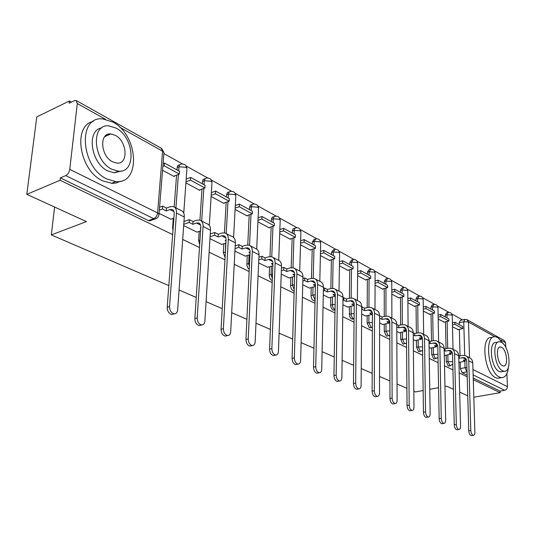 <?xml version="1.0" encoding="UTF-8"?>
<svg xmlns="http://www.w3.org/2000/svg" width="536" height="536" viewBox="0 0 536 536"><rect width="100%" height="100%" fill="white"/><g stroke="black" fill="none" stroke-linecap="round" stroke-linejoin="round"><path stroke-width="0.8" d="M446.173 355.167L446.314 361.706L448.223 365.947L449.081 365.967M431.594 347.877L431.708 354.564L433.671 358.892L434.589 358.912M416.438 340.3L416.519 347.127L418.542 351.556L419.527 351.569M400.673 332.414L400.714 339.395L402.804 343.924L403.863 343.931M384.258 324.206L384.258 331.342L386.409 335.978L387.555 335.978M367.153 315.644L367.113 322.953L369.331 327.697L370.564 327.69M349.311 306.713L349.559 316.354L351 318.712L352.849 319.041M330.685 297.386L330.759 306.827L332.38 309.681L333.546 310.217L334.364 310.009M311.228 287.631L311.027 295.51C311.128 297.929 311.945 299.631 313.486 300.616L315.054 300.569M290.88 277.434L290.613 285.527C290.7 287.993 291.55 289.735 293.159 290.76L294.177 290.954M269.575 266.747L269.24 275.062C269.313 277.581 270.191 279.377 271.879 280.442L272.255 280.583M247.243 255.538L246.908 265.427L247.873 267.993L249.253 269.44M223.814 243.773L223.311 252.59L225.087 257.474M199.198 231.398L198.601 240.503L199.687 244.563M173.316 218.38L172.605 227.78L172.967 230.4M462.521 319.918L451.701 313.888M448.873 312.314L437.443 305.949M434.569 304.348L422.629 297.701M419.708 296.073L407.233 289.125M404.258 287.47L391.213 280.201M388.185 278.512L374.523 270.908M371.441 269.193L357.137 261.22M353.995 259.471L338.993 251.116M335.791 249.334L320.059 240.57M316.783 238.748L300.267 229.549M296.924 227.686L279.558 218.018M276.14 216.115L257.876 205.938M254.379 203.995L235.143 193.282M231.565 191.285L211.291 179.995M207.613 177.945L186.22 166.033M182.448 163.929L163.895 153.597M71.442 102.108L69.412 100.976L69.144 103.22L74.404 100.668L76.032 100.44L77.298 103.535L69.76 169.343L157.577 212.946L162.589 151.179L119.823 127.293M168.827 285.601L51.309 234.915L86.443 221.603L26.8 194.354L36.796 116.895L69.412 100.976M107.488 135.414L106.651 134.925M467.171 375.133L462.233 372.741L460.377 368.587L460.21 362.182M460.042 355.877L459.345 329.379M459.225 324.608L459.171 322.752L463.761 321.734L464.967 319.369L466.896 319.603L468.471 322.036L469.523 357.7M473.811 397.243L500.155 392.674L473.275 379.696M26.8 194.354L60.092 180.257L172.652 234.594M182.696 239.438L199.493 247.545M209.134 252.201L224.953 259.839M234.225 264.308L249.153 271.518M258.077 275.826L272.174 282.626M280.777 286.78L294.11 293.219M302.405 297.219L315.027 303.309M323.034 307.175L334.993 312.95M342.732 316.689L354.082 322.163M361.565 325.774L372.346 330.98M379.589 334.477L389.833 339.422M396.848 342.805L406.59 347.509M413.397 350.792L422.67 355.274M429.276 358.457L438.113 362.725M444.525 365.82L452.947 369.887M459.178 372.895L467.211 376.768M423.145 390.51L415.373 391.943L413.819 391.267M406.918 388.292L397.042 384.037M389.927 380.962L379.535 376.486M372.185 373.311L361.251 368.594M353.646 365.317L342.122 360.346M334.263 356.956L322.103 351.71M313.962 348.199L301.118 342.665M292.683 339.027L279.109 333.171M270.358 329.392L255.994 323.201M246.902 319.275L231.679 312.716M222.226 308.635L206.079 301.668M196.236 297.426L179.084 290.03M453.409 389.277L446.656 386.195L444.954 386.51M438.575 387.682L429.758 389.297M467.761 395.836L459.674 392.144M467.466 319.918L504.028 340.42L505.589 342.772L505.783 347.402M506.882 373.605L507.431 386.65C507.331 388.587 506.399 389.813 504.624 390.308L473.127 374.899M500.155 392.674L500.095 391.099L504.624 390.308M156.84 218.199L154.931 218.99L153.758 218.661L65.727 175.6L60.367 177.878L60.092 180.257M65.727 175.6C67.871 174.414 69.218 172.324 69.76 169.343M159.078 213.402L170.944 219.217M162.549 170.267L174.193 176.558L174.234 176.056M183.687 225.623L196.973 232.155M185.918 182.89L199.754 190.36L199.781 189.871M209.965 238.681L221.71 244.45M211.11 196.498L224.061 203.492L224.088 203.017M234.922 251.076L245.254 256.148M235.09 209.442L247.217 215.995L247.237 215.532M258.647 262.861L267.692 267.296M257.923 221.783L269.293 227.921L269.313 227.472M281.233 274.084L289.092 277.936M279.712 233.549L290.371 239.304L290.385 238.868M302.753 284.777L309.533 288.093M300.508 244.778L310.512 250.185L310.525 249.756M323.288 294.974L329.077 297.802M320.381 255.511L329.781 260.59L329.787 260.174M342.899 304.723L347.777 307.095M339.402 265.789L348.226 270.553L348.233 270.144M361.653 314.036L365.686 315.999M357.613 275.625L365.907 280.1L365.907 279.705M379.602 322.953L382.858 324.528M375.066 285.052L382.865 289.259L382.865 288.87M396.794 331.496L399.333 332.715M391.809 294.096L399.146 298.056L399.139 297.674M413.283 339.683L415.159 340.581M407.889 302.78L414.784 306.505L414.784 306.13M429.102 347.542L430.368 348.139M423.34 311.121L429.818 314.257M444.297 355.093L445.001 355.408M438.2 319.148L444.297 322.082M446.032 348.621L445.456 321.821M445.356 317.004L445.315 315.121L446.95 314.746L448.217 312.361C450.515 312.247 451.848 313.305 452.223 315.55L451.748 315.061L446.95 314.746L447.024 317.922M431.48 341.077L431.031 313.975M430.951 309.111L430.924 307.202L432.579 306.806L433.899 304.401C436.244 304.274 437.604 305.359 437.979 307.651L437.47 307.128L432.579 306.806L432.632 310.029M416.358 333.218L416.043 305.822M415.99 300.91L415.97 298.967L417.638 298.559L419.018 296.127C421.41 295.993 422.797 297.098 423.179 299.443L422.636 298.887L417.638 298.559L417.678 301.835M400.627 325.037L400.459 297.339M400.432 292.381L400.419 290.405L402.107 289.983L403.548 287.524C405.993 287.383 407.407 288.509 407.789 290.907L407.213 290.324L402.107 289.983L402.127 293.313M384.252 316.501L384.245 288.515M384.245 283.51L384.238 281.5L385.947 281.052L387.448 278.573C389.947 278.425 391.394 279.578 391.776 282.036L391.159 281.407L385.947 281.052L385.947 284.442M367.193 307.59L367.354 279.316M367.381 274.265L367.395 272.221L369.11 271.759L370.684 269.253C373.244 269.092 374.718 270.271 375.1 272.791L374.443 272.12L369.11 271.759L369.096 275.209M349.412 298.284L349.747 269.722M349.807 264.637L349.834 262.553L351.562 262.064L353.211 259.538C355.83 259.37 357.331 260.576 357.72 263.163L357.016 262.446L351.562 262.064L351.529 265.575M330.846 288.542L331.375 259.712M331.469 254.587L331.509 252.469L333.258 251.954L334.98 249.408C337.667 249.227 339.201 250.459 339.596 253.113L338.839 252.349L333.258 251.954L333.198 255.531M311.463 278.351L312.193 249.253M312.327 244.094L312.381 241.937L314.143 241.401L315.939 238.828C318.699 238.634 320.273 239.9 320.669 242.627L319.858 241.81L314.143 241.401L314.056 245.039M291.195 267.705L292.147 238.319M292.314 233.126L292.388 230.929L294.163 230.366L294.726 228.436L296.046 227.767C298.88 227.559 300.495 228.859 300.89 231.666L300.019 230.788L294.163 230.366L294.05 234.071M269.976 256.577L271.169 226.869M271.377 221.649L271.471 219.412L273.26 218.822L273.849 216.872L275.229 216.202C278.144 215.981 279.799 217.315 280.201 220.209L279.263 219.258L273.26 218.822L273.112 222.601M247.753 244.945L249.2 214.876M249.454 209.63L249.562 207.352L251.364 206.729L251.994 204.759L253.428 204.082C256.429 203.854 258.131 205.228 258.533 208.203L257.521 207.184L251.364 206.729L251.183 210.581M224.437 232.798L226.165 202.286M226.46 197.027L226.594 194.702L228.41 194.052L229.073 192.062L230.567 191.386C233.663 191.138 235.418 192.551 235.827 195.627L234.728 194.528L228.41 194.052L228.189 197.978M199.941 220.122L201.985 189.061M202.327 183.801L202.481 181.429L204.31 180.739L205.013 178.736L206.574 178.053C209.77 177.791 211.573 179.245 211.988 182.428L210.802 181.235L204.31 180.739L204.049 184.746M174.173 206.943L176.572 175.145M176.967 169.899L177.148 167.48L178.984 166.756L179.728 164.733L181.356 164.043C184.659 163.761 186.521 165.269 186.943 168.559L185.657 167.272L178.984 166.756L178.682 170.843M54.605 207.057L51.309 234.915M452.498 326.873L458.233 329.62M447.741 312.475L446.582 312.743L445.315 315.121M433.383 304.522L432.244 304.79L430.924 307.202M418.462 296.261L417.35 296.535L415.97 298.967M402.945 287.678L401.859 287.953L400.419 290.405M386.798 278.747L385.746 279.022L384.238 281.5M369.974 269.447L368.969 269.722L367.395 272.221M352.44 259.759L351.475 260.027L349.834 262.553M334.142 249.649L333.231 249.917L331.509 252.469M315.034 239.103L314.183 239.364L312.381 241.937M295.055 228.081L293.098 228.812L292.388 230.929M274.151 216.557L272.221 217.274L271.471 219.412M252.248 204.491L250.352 205.194L249.562 207.352M229.274 191.848L227.431 192.531L226.594 194.702M205.154 178.589L203.191 179.426L202.481 181.429M179.801 164.659L177.892 165.463L177.148 167.48M500.095 391.099L473.221 378.068M464.524 319.469L460.391 320.394L459.171 322.752M60.367 177.878L148.439 220.584L149.611 220.906L151.366 220.276M173.731 313.962L171.862 314.485C168.887 313.674 167.333 311.255 167.199 307.242L169.537 306.572C169.671 310.592 171.225 313.011 174.2 313.828C176.19 313.815 177.349 312.508 177.664 309.915L184.297 217.013C184.438 213.495 183.339 211.325 181.007 210.501L174.548 207.204M170.857 219.251L173.892 218.172M169.537 306.572L176.485 213.06C176.632 209.522 175.547 207.345 173.215 206.528L170.193 206.729L166.488 208.082L166.267 210.943L169.972 209.589L171.996 209.455C173.577 210.005 174.314 211.479 174.213 213.877L167.199 307.242M166.267 210.943L162.401 209L162.629 206.132L159.574 207.258M159.339 210.119L162.401 209M173.671 176.27L179.359 174.066L179.56 171.326L164.418 163.024L163.091 163.554M179.359 174.066L164.197 165.798L164.418 163.024M162.87 166.328L164.197 165.798M166.488 208.082L162.629 206.132M200.953 325.138L199.278 325.587C196.484 324.803 195.004 322.464 194.856 318.572L197.181 317.942C197.335 321.841 198.809 324.186 201.603 324.963C203.506 324.943 204.591 323.657 204.879 321.104L210.487 230.252C210.588 226.808 209.469 224.664 207.13 223.834L201.074 220.745M200.745 228.269L200.256 228.028L200.772 227.847M196.886 232.182L200.571 230.936M197.181 317.942L203.07 226.5C203.184 223.036 202.072 220.892 199.734 220.061L196.719 220.222L193.034 221.502L192.846 224.296L196.531 223.023L198.555 222.916C200.136 223.479 200.886 224.926 200.812 227.271L194.856 318.572M192.846 224.296L189.181 222.46L189.375 219.653L183.975 221.542M183.774 224.336L189.181 222.46M199.231 190.079L204.886 187.982L205.06 185.295L190.669 177.409L186.186 179.125M204.886 187.982L190.481 180.13L190.669 177.409M185.992 181.838L190.481 180.13M193.034 221.502L189.375 219.653M226.775 335.724L225.274 336.106C222.634 335.355 221.234 333.091 221.067 329.305L223.378 328.709C223.546 332.501 224.946 334.772 227.586 335.523C229.395 335.496 230.426 334.23 230.681 331.717L235.358 242.821C235.418 239.451 234.286 237.341 231.947 236.497L226.259 233.595M226.011 240.972L225.133 240.53L226.051 240.229M221.629 244.476L225.891 243.096M223.378 328.709L228.309 239.264C228.383 235.867 227.251 233.75 224.919 232.912L221.911 233.033L218.246 234.245L218.085 236.986L221.757 235.78L223.767 235.699C225.348 236.262 226.118 237.696 226.065 239.994L221.067 329.305M218.085 236.986L214.608 235.237L214.769 232.49L210.259 233.991M210.085 236.731L214.608 235.237M223.546 203.211L229.16 201.221L229.308 198.588L215.619 191.091L211.352 192.645M229.16 201.221L215.459 193.751L215.619 191.091M211.184 195.298L215.459 193.751M218.246 234.245L214.769 232.49M251.304 345.767L249.95 346.089C247.458 345.372 246.125 343.174 245.944 339.496L248.235 338.933C248.416 342.618 249.749 344.822 252.242 345.539C253.97 345.512 254.948 344.259 255.176 341.787L259.002 254.781C259.035 251.471 257.883 249.394 255.551 248.543L250.205 245.816M250.024 253.039L248.805 252.423L250.071 252.027M245.18 256.175L249.95 254.701M248.235 338.933L252.302 251.391C252.342 248.068 251.196 245.977 248.858 245.126L245.863 245.22L242.225 246.366L242.091 249.052L245.736 247.907L247.739 247.846C249.32 248.423 250.098 249.83 250.071 252.081L245.944 339.496M242.091 249.052L238.781 247.384L238.915 244.697L235.197 245.883M235.056 248.563L238.781 247.384M246.701 215.72L252.282 213.831L252.402 211.251L239.364 204.102L235.297 205.523M252.282 213.831L239.23 206.715L239.364 204.102M235.157 208.122L239.23 206.715M242.225 246.366L238.915 244.697M274.626 355.301L273.407 355.582C271.049 354.892 269.776 352.762 269.588 349.184L271.859 348.648C272.054 352.232 273.327 354.37 275.685 355.06C277.326 355.033 278.258 353.8 278.459 351.361L281.514 266.158C281.514 262.921 280.355 260.871 278.023 260.014L272.998 257.447M272.884 264.529L271.343 263.752L272.925 263.283M267.618 267.323L272.831 265.782M271.859 348.648L275.129 262.935C275.142 259.672 273.983 257.615 271.651 256.764L268.67 256.818L265.059 257.91L264.952 260.543L268.57 259.458L270.559 259.417C272.141 259.994 272.925 261.387 272.918 263.591L269.588 349.184M264.952 260.543L261.796 258.955L261.91 256.315L258.895 257.233M258.781 259.866L261.796 258.955M268.784 227.646L274.325 225.85L274.425 223.318L261.99 216.504L258.104 217.797M274.325 225.85L261.876 219.063L261.99 216.504M257.99 220.35L261.876 219.063M265.059 257.91L261.91 256.315M296.837 364.373L295.731 364.621C293.494 363.951 292.281 361.88 292.08 358.396L294.338 357.894C294.539 361.378 295.758 363.455 297.989 364.125C299.564 364.091 300.441 362.872 300.616 360.473L302.974 277.012C302.947 273.829 301.775 271.812 299.457 270.948L294.72 268.529M294.659 275.477L292.837 274.559L294.686 274.037M289.025 277.956L294.632 276.368M294.338 357.894L296.884 273.93C296.87 270.734 295.698 268.71 293.373 267.846L290.411 267.879L286.827 268.918L286.74 271.491L290.331 270.459L292.314 270.439C293.889 271.022 294.679 272.395 294.693 274.559L292.08 358.396M286.74 271.491L283.732 269.983L283.819 267.397L281.447 268.087M281.353 270.667L283.732 269.983M289.862 239.029L295.363 237.321L295.437 234.835L283.571 228.329L279.859 229.515M295.363 237.321L283.477 230.842L283.571 228.329M279.765 232.021L283.477 230.842M286.827 268.918L283.819 267.397M107.073 179.091L115.836 181.604C141.263 184.337 138.368 134.931 112.808 122.027L102.745 118.925C77.305 115.689 80.681 167.446 107.073 179.091M93.164 121.478C72.28 125.518 79.402 170.729 102.698 180.873L112.185 183.386L116.292 182.964L120.593 181.228M121.35 170.984L114.329 172.82L107.89 170.957C90.859 163.319 86.142 130.174 101.652 127.963M111.93 169.282L118.369 171.165C136.653 173.222 134.496 137.316 116.011 128.091L108.902 125.9C90.611 123.575 93.023 160.706 111.93 169.282M115.294 135.32L110.791 133.946C99.013 132.479 100.527 156.264 112.667 161.865L116.895 163.112C128.667 164.472 127.253 141.196 115.294 135.32M105.9 136.117L105.364 135.903M503.646 344.219L497.817 337.559L495.411 336.776C484.162 334.605 487.72 372.192 499.371 377.022L501.448 377.652C505.294 377.639 507.619 374.155 508.436 367.2M491.74 337.546C480.45 335.389 483.968 372.895 495.653 377.706L497.736 378.329L500.034 377.913M502.339 371.595L500.678 371.904L499.15 371.435C490.782 367.897 488.236 340.943 496.329 342.477L498.004 342.129M502.58 370.798L504.108 371.26C512.175 372.634 509.656 346.189 501.421 342.33L499.733 341.78C491.659 340.233 494.239 367.24 502.58 370.798M501.629 347.348L500.557 347.006C495.358 346.028 497.013 363.368 502.373 365.693L503.378 366.008C508.577 366.912 506.942 349.8 501.629 347.348M318.009 373.016L317.004 373.224C314.88 372.587 313.721 370.57 313.513 367.173L315.744 366.698C315.959 370.095 317.124 372.111 319.242 372.755C320.749 372.721 321.58 371.522 321.734 369.157L323.449 287.363C323.402 284.241 322.223 282.251 319.905 281.387L315.443 279.109M315.436 285.916L313.359 284.871L315.436 284.308M309.466 288.113L315.423 286.492M315.744 366.698L317.64 284.422C317.6 281.286 316.421 279.29 314.103 278.425L311.155 278.432L307.604 279.417L307.537 281.949L311.094 280.965L313.064 280.958L314.846 282.405L315.456 284.603L313.513 367.173M307.537 281.949L304.662 280.502L304.729 277.963L302.934 278.465M302.86 281.005L304.662 280.502M310.009 249.91L315.463 248.282L315.523 245.843L304.173 239.625L300.622 240.711M315.463 248.282L304.106 242.091L304.173 239.625M300.555 243.177L304.106 242.091M307.604 279.417L304.729 277.963M338.209 381.257L337.298 381.438C335.281 380.815 334.163 378.852 333.948 375.548L336.166 375.093C336.387 378.403 337.499 380.372 339.516 380.989C340.956 380.949 341.747 379.769 341.881 377.445L343.007 297.252C342.94 294.19 341.754 292.227 339.449 291.363L335.235 289.212M335.281 295.892L332.97 294.733L335.248 294.13M329.01 297.822L335.275 296.187M336.166 375.093L337.452 294.445C337.392 291.37 336.206 289.393 333.901 288.529L330.973 288.509L327.449 289.447L327.402 291.932L330.933 290.994L332.89 291.008L334.672 292.442L335.288 294.599L333.948 375.548M327.402 291.932L324.655 290.552L324.709 288.06L323.422 288.408M323.375 290.894L324.655 290.552M329.278 260.315L334.685 258.767L334.725 256.369L323.871 250.419L320.474 251.424M334.685 258.767L323.824 252.838L323.871 250.419M320.421 253.836L323.824 252.838M327.449 289.447L324.709 288.06M357.512 389.116L356.675 389.277C354.758 388.68 353.686 386.771 353.465 383.542L355.663 383.106C355.884 386.342 356.956 388.252 358.872 388.855C360.252 388.808 361.003 387.642 361.123 385.357L361.713 306.706C361.619 303.704 360.433 301.768 358.135 300.897L354.162 298.867M354.249 305.426L351.73 304.16L354.175 303.544M347.717 307.108L354.249 305.473M355.663 383.106L356.4 304.019C356.319 301.004 355.127 299.055 352.829 298.19L349.928 298.15L346.437 299.048L346.403 301.48L351.844 300.616L353.425 301.755L354.216 303.765L353.465 383.542M346.403 301.48L343.77 300.16L343.804 297.715L343 297.929M342.96 300.368L343.77 300.16M347.723 270.285L353.09 268.797L353.117 266.446L342.718 260.751L339.462 261.675M353.09 268.797L342.685 263.129L342.718 260.751M339.429 264.047L342.685 263.129M346.437 299.048L343.804 297.715M375.964 396.633L375.207 396.774C373.378 396.198 372.346 394.329 372.118 391.186L374.296 390.771C374.523 393.927 375.555 395.789 377.377 396.372C378.704 396.325 379.414 395.173 379.515 392.915L379.615 315.758C379.508 312.81 378.315 310.9 376.031 310.029L372.272 308.113M365.632 316.012L372.165 314.431L369.693 313.185L372.292 312.555M372.165 314.431L372.172 312.582M374.296 390.771L374.53 313.185C374.43 310.223 373.237 308.307 370.952 307.436L368.065 307.376L364.607 308.234L364.587 310.625L369.987 309.815L371.562 310.94L372.399 313.305L372.118 391.186M364.587 310.625L362.075 309.359L362.088 306.961L361.706 307.054M361.686 309.453L362.075 309.359M365.411 279.832L370.724 278.419L370.738 276.107L360.775 270.647L357.646 271.504M370.724 278.419L360.755 272.978L360.775 270.647M357.626 273.829L360.755 272.978M364.607 308.234L362.088 306.961M393.632 403.822L392.935 403.95C391.193 403.387 390.201 401.571 389.967 398.496L392.118 398.101C392.359 401.183 393.344 402.998 395.086 403.561C396.359 403.514 397.035 402.375 397.122 400.158L396.761 324.427C396.64 321.533 395.447 319.65 393.176 318.779L389.625 316.97M382.805 324.541L389.277 323.034L386.912 321.841L389.638 321.198M389.277 323.034L389.277 321.285M392.118 398.101L391.89 321.962C391.776 319.054 390.577 317.165 388.305 316.294L385.444 316.213L382.021 317.031L382.014 319.382L387.367 318.619L389.129 320.012L389.779 322.069L389.967 398.496M382.014 319.382L379.609 318.17M382.369 288.998L387.642 287.638L387.635 285.366L378.081 280.134L375.079 280.924M387.642 287.638L378.074 282.425L378.081 280.134M375.073 283.216L378.074 282.425M382.021 317.031L379.615 315.818M410.556 410.71L409.913 410.817C408.251 410.275 407.3 408.499 407.058 405.497L409.189 405.122C409.43 408.13 410.382 409.906 412.043 410.449C413.269 410.395 413.913 409.276 413.98 407.092L413.209 332.742C413.075 329.895 411.883 328.039 409.625 327.174L406.261 325.459M399.287 332.729L405.698 331.288L403.42 330.143L406.261 329.499M405.698 331.288L405.685 329.627M409.189 405.122L408.539 330.384C408.405 327.523 407.206 325.654 404.948 324.789L402.114 324.695L398.717 325.473L398.73 327.784L404.03 327.067L405.598 328.173L406.442 330.471L407.058 405.497M398.73 327.784L396.774 326.799M398.657 297.788L403.876 296.495L403.856 294.264L394.684 289.232L391.796 289.969M403.876 296.495L394.69 291.484L394.684 289.232M391.803 292.221L394.69 291.484M398.717 325.473L396.767 324.488M426.783 417.303L426.194 417.403C424.606 416.874 423.688 415.145 423.44 412.204L425.55 411.849C425.798 414.79 426.716 416.526 428.304 417.055C429.477 417.001 430.093 415.896 430.147 413.738L428.994 340.722C428.847 337.928 427.654 336.099 425.41 335.235L422.227 333.606M415.112 340.595L421.464 339.208L419.279 338.109L422.214 337.466M421.464 339.208L421.443 337.64M425.55 411.849L424.505 338.457C424.365 335.643 423.165 333.807 420.921 332.943L418.107 332.829L414.743 333.58L414.77 335.844L420.023 335.174L421.772 336.541L422.435 338.531L423.44 412.204M414.77 335.844L413.236 335.074M414.301 306.244L419.474 304.997L419.447 302.807L410.63 297.969L407.856 298.659M419.474 304.997L410.65 300.187L410.63 297.969M407.876 300.87L410.65 300.187M414.743 333.58L413.209 332.802M442.354 423.634L441.818 423.721C440.291 423.212 439.406 421.517 439.158 418.643L441.249 418.301C441.497 421.182 442.381 422.877 443.902 423.386C445.034 423.333 445.617 422.241 445.657 420.117L444.156 348.393C443.996 345.64 442.803 343.837 440.579 342.973L437.557 341.432M430.321 348.145L436.612 346.826L434.515 345.767L437.537 345.13M436.612 346.826L436.585 345.331M441.249 418.301L439.848 346.209C439.688 343.449 438.495 341.633 436.264 340.769L433.477 340.648L430.147 341.358L430.18 343.589L435.386 342.96L436.934 344.045L437.791 346.269L439.158 418.643M430.18 343.589L429.035 343.013M429.349 314.371L434.468 313.178L434.435 311.021L425.953 306.371L423.279 307.007M434.468 313.178L425.986 308.548L425.953 306.371M423.313 309.185L425.986 308.548M430.147 341.358L428.994 340.782M457.315 429.711L456.819 429.792C455.359 429.296 454.501 427.641 454.253 424.827L456.317 424.499C456.572 427.319 457.429 428.974 458.883 429.47C459.968 429.41 460.525 428.338 460.558 426.241L458.736 355.763C458.561 353.057 457.369 351.274 455.165 350.417L452.297 348.956M444.954 355.415L451.185 354.149L449.161 353.13L452.257 352.5M451.185 354.149L451.151 352.722M456.317 424.499L454.588 353.666C454.421 350.946 453.228 349.157 451.011 348.3L448.25 348.159L444.947 348.842L444.994 351.04L450.153 350.443L451.694 351.522L452.552 353.713L454.253 424.827M444.994 351.04L444.203 350.638M443.828 322.19L448.9 321.044L448.853 318.92L440.693 314.451L438.12 315.041M448.9 321.044L440.733 316.595L440.693 314.451M438.16 317.185L440.733 316.595M444.947 348.842L444.163 348.447M471.7 435.554L471.231 435.621C469.838 435.138 469.007 433.524 468.752 430.77L470.802 430.455C471.057 433.215 471.888 434.837 473.281 435.319C474.327 435.259 474.856 434.193 474.876 432.13L472.759 362.852C472.571 360.192 471.385 358.43 469.194 357.579L466.481 356.192M459.037 362.416L465.208 361.197L463.258 360.219L466.421 359.589M465.208 361.197L465.168 359.837M470.802 430.455L468.766 360.835C468.585 358.162 467.399 356.393 465.201 355.536L462.461 355.388L459.191 356.045L459.252 358.202L464.357 357.646L466.079 358.973L466.749 360.869L468.752 430.77M459.252 358.202L458.789 357.974M457.771 329.72L462.796 328.622L462.736 326.531L454.876 322.223L452.397 322.779M462.796 328.622L454.93 324.334L454.876 322.223M452.451 324.89L454.93 324.334M459.191 356.045L458.736 355.817M450.763 365.632L449.892 365.619L447.982 361.378L447.841 354.832M446.314 361.706L452.753 361.626M436.291 358.557L435.353 358.55L433.39 354.216L433.276 347.529M431.708 354.564L437.952 354.356M421.249 351.201L420.244 351.201L418.221 346.765L418.14 339.931M416.519 347.127L422.556 346.819M405.605 343.543L404.519 343.549L402.435 339.02L402.389 332.032M400.714 339.395L406.523 338.993M389.317 335.57L388.144 335.583L385.994 330.947L385.987 323.798M384.258 331.342L389.813 330.853M369.873 327.851L372.359 327.255L371.08 327.288L368.862 322.538L368.895 315.222M367.113 322.953L372.379 322.384M354.115 318.786L352.514 318.042L351.201 315.496L351.073 306.27M349.224 314.203L354.169 313.56M335.054 309.721L333.412 308.381L332.441 305.929L332.461 296.917M330.545 305.064L335.141 304.361M315.101 300.046L312.83 295.035L313.024 287.149M311.027 295.51L315.228 294.767M294.217 289.735L292.428 285.025L292.683 276.918M290.613 285.527L294.371 284.743M272.328 278.707L271.062 274.539L271.39 266.204M269.24 275.062L272.502 274.278M249.374 266.828L248.671 263.545L249.073 254.969M246.828 264.101L249.542 263.344M225.301 253.682L225.656 243.177M223.311 252.59L225.395 251.94M198.601 240.503L199.982 240.041M172.605 227.78L173.182 227.579M460.377 368.587L465.047 367.689L464.866 361.264M464.699 355.402L463.761 321.734L468.471 322.036L494.842 336.769M472.96 369.532L507.431 386.65M505.589 342.772L500.832 340.112M105.431 119.253L77.298 103.535M447.694 348.273L447.104 321.453M433.162 340.715L432.693 313.594M418.053 332.843L417.725 305.42M402.335 324.649L402.154 296.924M385.98 316.113L385.954 288.073M368.935 307.229L369.076 278.854M351.167 297.969L351.489 269.246M332.615 288.314L333.131 259.21M313.238 278.244L313.962 248.731M292.978 267.745L293.929 237.763M271.765 256.798L272.965 226.286M249.528 245.394L251.009 214.259M226.199 233.549L227.988 201.637M201.69 221.053L203.814 188.377M175.915 207.901L178.414 174.428M186.883 169.436L183.748 213.087M211.941 183.218L209.315 225.388M235.786 196.337L233.595 237.441M258.506 208.846L256.697 249.093M280.181 220.785L278.72 260.295M300.877 232.195L299.731 271.049M320.662 243.103L319.811 281.34M339.59 253.548L339.007 291.135M357.72 263.551L357.385 300.515M375.1 273.146L374.999 309.5M391.776 282.358L391.883 318.123M407.789 291.202L408.09 326.391M423.179 299.711L423.661 334.337M437.986 307.892L438.629 341.981M452.23 315.771L453.034 349.331M148.439 220.584L153.758 218.661C155.876 217.636 157.149 215.733 157.577 212.946L159.011 214.212L158.897 215.171M462.233 372.741L466.896 371.85L465.047 367.689L466.95 367.508M76.601 100.761L161.189 148.191L162.589 151.179L163.976 152.572L163.895 153.551M169.972 209.589L173.999 211.626M176.485 213.06L184.297 217.013M196.531 223.023L200.578 225.073M203.07 226.5L210.487 230.252M221.757 235.78L225.81 237.83M228.309 239.264L235.358 242.821M245.736 247.907L249.796 249.964M252.302 251.391L259.002 254.781M268.57 259.458L272.623 261.508M275.129 262.935L281.514 266.158M290.331 270.459L294.378 272.509M296.884 273.93L302.974 277.012M311.094 280.965L315.135 283.008M317.64 284.422L323.449 287.363M330.933 290.994L334.96 293.038M337.452 294.445L343.007 297.252M349.901 300.589L353.914 302.619M356.4 304.019L361.713 306.706M368.051 309.775L372.051 311.791M374.53 313.185L379.615 315.758M385.451 318.572L389.431 320.582M391.89 321.962L396.761 324.427M402.127 327.007L406.087 329.004M408.539 330.384L413.209 332.742M418.14 335.101L422.073 337.09M424.505 338.457L428.994 340.722M433.517 342.879L437.423 344.856M439.848 346.209L444.156 348.393M448.297 350.356L452.183 352.32M454.588 353.666L458.736 355.763M462.521 357.546L466.38 359.502M468.766 360.835L472.759 362.852M314.156 300.803L315.094 300.562M333.546 310.217L335.047 309.835M352.098 319.221L354.115 318.746M386.918 336.119L389.819 335.355M403.273 344.058L406.556 343.08M418.985 351.683L422.609 350.443M434.086 359.013L438.013 357.452M448.619 366.061L450.287 365.733L452.813 364.105M149.611 220.906L154.931 218.99C157.41 218.34 158.77 216.752 159.011 214.212L163.976 152.572L161.691 148.452M171.862 314.485L174.2 313.828M171.996 209.455L172.9 209.911M199.278 325.587L201.603 324.963M198.555 222.916L199.459 223.378M225.274 336.106L227.586 335.523M223.767 235.699L224.678 236.155M249.95 346.089L252.242 345.539M247.739 247.846L248.65 248.309M273.407 355.582L275.685 355.06M270.559 259.417L271.471 259.88M295.731 364.621L297.989 364.125M292.314 270.439L293.219 270.901M115.836 181.604L111.468 183.359M114.329 172.82L118.369 171.165M104.674 136.66L110.791 133.946M501.448 377.652L497.736 378.329M500.678 371.904L504.108 371.26M499.452 347.228L500.557 347.006M317.004 373.224L319.242 372.755M313.064 280.958L313.969 281.42M337.298 381.438L339.516 380.989M332.89 291.008L333.794 291.463M356.675 389.277L358.872 388.855M351.844 300.616L352.742 301.071M375.207 396.774L377.377 396.372M369.987 309.815L370.878 310.264M392.935 403.95L395.086 403.561M387.367 318.619L388.252 319.074M409.913 410.817L412.043 410.449M404.03 327.067L404.915 327.516M426.194 417.403L428.304 417.055M420.023 335.174L420.901 335.623M441.818 423.721L443.902 423.386M435.386 342.96L436.257 343.402M456.819 429.792L458.883 429.47M450.153 350.443L451.017 350.886M471.231 435.621L473.281 435.319M464.357 357.646L465.215 358.082"/></g></svg>

